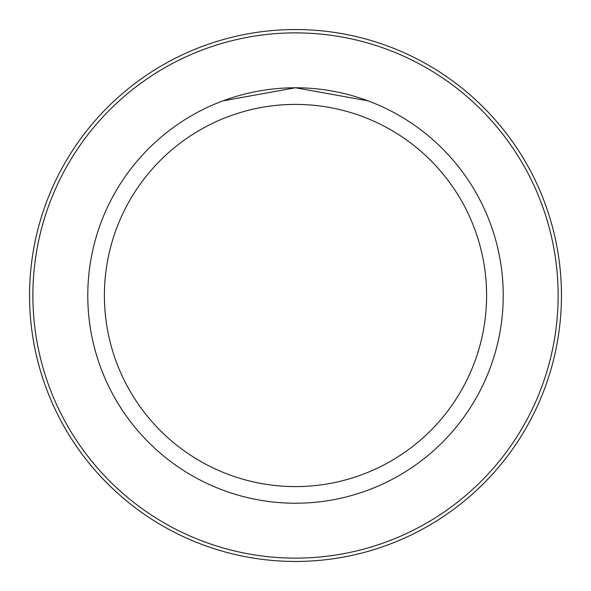 <?xml version="1.0" encoding="UTF-8"?>
<svg xmlns="http://www.w3.org/2000/svg" width="591" height="591" viewBox="0 0 591 591"><rect width="100%" height="100%" fill="white"/><g stroke="black" fill="none" stroke-linecap="round" stroke-linejoin="round"><path stroke-width="0.89" d="M32.874 295.5A262.626 262.626 0 0 0 426.813 522.939A262.626 262.626 0 0 0 426.813 68.061A262.626 262.626 0 0 0 32.874 295.5M29.55 295.5A265.95 265.95 0 0 1 428.475 65.18A265.95 265.95 0 0 1 428.475 525.82A265.95 265.95 0 0 1 29.55 295.5M87.778 295.5A207.722 207.722 0 0 1 399.361 115.607A207.722 207.722 0 0 1 399.361 475.393A207.722 207.722 0 0 1 87.778 295.5M104.4 295.5A191.1 191.1 0 0 1 391.05 130.005A191.1 191.1 0 0 1 391.05 460.995A191.1 191.1 0 0 1 104.4 295.5M295.493 87.778L223.036 100.832M223.006 100.839L295.507 87.778L367.964 100.832"/></g></svg>
